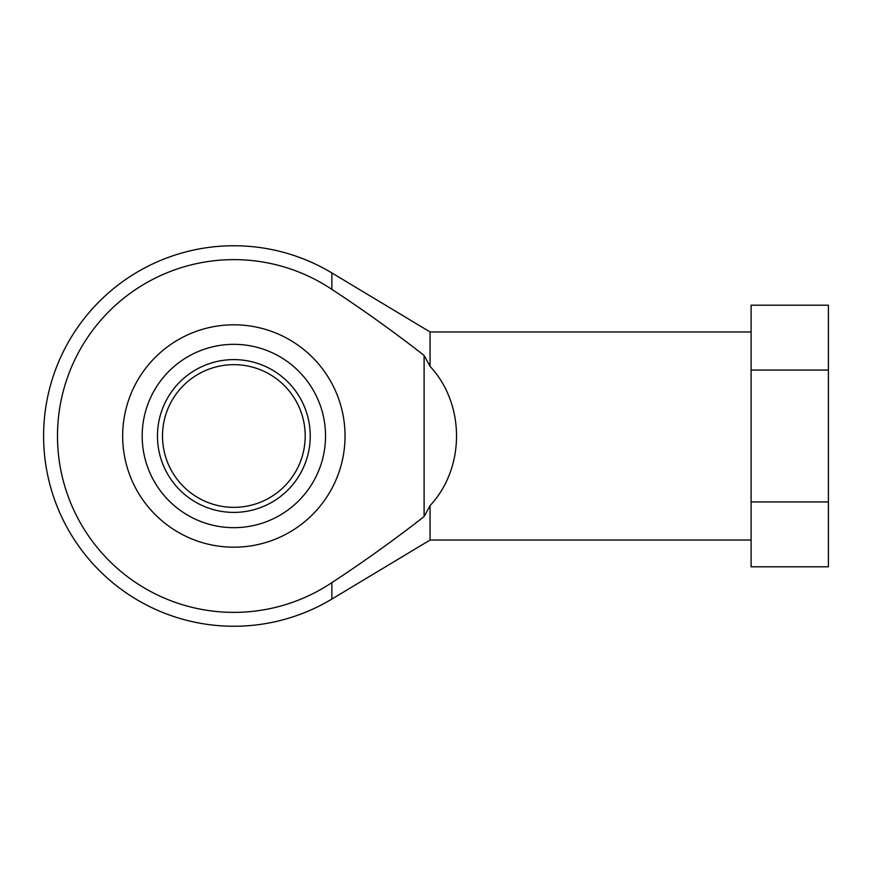 <?xml version="1.0" encoding="UTF-8"?>
<svg xmlns="http://www.w3.org/2000/svg" width="872" height="872" viewBox="0 0 872 872"><rect width="100%" height="100%" fill="white"/><g stroke="black" fill="none" stroke-linecap="round" stroke-linejoin="round"><path stroke-width="1.31" d="M233.86 547.191A111.191 111.191 0 0 0 345.04 436A111.191 111.191 0 0 0 233.86 324.809A111.191 111.191 0 0 0 122.669 436A111.191 111.191 0 0 0 233.86 547.191M331.872 582.627C363.482 561.906 394.231 539.877 424.108 516.573L424.108 355.427C394.264 332.134 363.515 310.116 331.872 289.373A176.373 176.373 0 0 0 57.487 436A176.373 176.373 0 0 0 331.872 582.627L331.872 599.064L430.06 540.041L430.06 505.651C465.343 467.85 465.343 404.15 430.06 366.349L424.108 355.427C394.231 332.123 363.482 310.094 331.872 289.373L331.872 272.936A190.26 190.26 0 0 0 43.6 436A190.26 190.26 0 0 0 331.872 599.064M828.4 501.934L828.4 305.2L751.108 305.2L751.108 501.934L828.4 501.934L828.4 566.8L751.108 566.8L751.108 501.934M751.108 331.96L430.06 331.96L430.06 366.349M424.108 516.573L430.06 505.651M233.86 344.331A91.669 91.669 0 0 1 313.244 481.835A91.669 91.669 0 0 1 154.464 481.835A91.669 91.669 0 0 1 233.86 344.331M233.86 364.66A71.341 71.341 0 0 1 295.641 471.676A71.341 71.341 0 0 1 172.067 471.676A71.341 71.341 0 0 1 233.86 364.66M233.86 359.613A76.387 76.387 0 0 1 300.012 474.194A76.387 76.387 0 0 1 167.697 474.194A76.387 76.387 0 0 1 233.86 359.613M751.108 370.066L828.4 370.066M751.108 540.041L430.06 540.041M430.06 331.96L331.872 272.936"/></g></svg>
